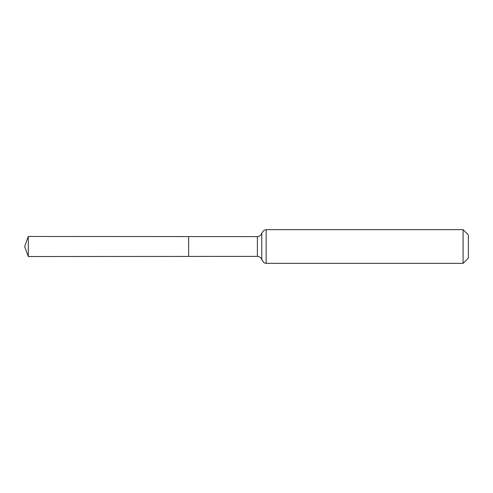 <?xml version="1.0" encoding="UTF-8"?>
<svg xmlns="http://www.w3.org/2000/svg" width="493" height="493" viewBox="0 0 493 493"><rect width="100%" height="100%" fill="white"/><g stroke="black" fill="none" stroke-linecap="round" stroke-linejoin="round"><path stroke-width="0.74" d="M188.653 256.428L188.653 236.572L188.653 256.428L28.298 256.526L28.298 236.474L257.395 236.615L257.395 256.385L188.653 256.428M463.1 229.652L463.1 263.348L468.35 258.098L468.35 234.902L463.1 229.652L266.158 229.652L266.158 263.348L264.038 262.818L261.247 258.554C261.493 258.757 260.082 256.452 257.395 256.385M266.158 229.652L264.038 230.182L261.777 233.134L261.777 259.866M261.777 233.134L261.247 234.446C261.493 234.243 260.082 236.548 257.395 236.615M463.1 263.348L266.158 263.348M28.298 236.474L24.65 246.5L28.298 256.526"/></g></svg>
